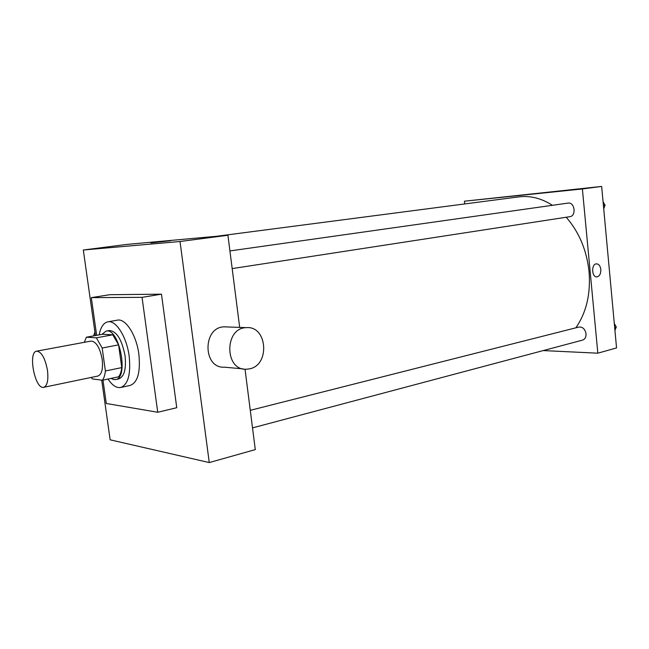 <?xml version="1.0" encoding="UTF-8"?>
<svg xmlns="http://www.w3.org/2000/svg" width="649" height="649" viewBox="0 0 649 649"><rect width="100%" height="100%" fill="white"/><g stroke="black" fill="none" stroke-linecap="round" stroke-linejoin="round"><path stroke-width="0.97" d="M47.45 370.19C48.57 380.071 47.345 385.774 43.767 387.299C35.054 389.895 27.615 352.042 36.66 351.15C41.487 351.701 45.081 358.045 47.45 370.19M36.66 351.15L91.038 341.074C96.182 341.52 99.897 347.613 102.185 359.351C103.191 368.916 101.763 374.481 97.91 376.039L43.767 387.299M86.422 337.196L102.631 334.243L112.764 334.811L96.377 337.821L86.422 337.196L84.289 342.323M112.764 334.811L118.589 344.87L121.761 367.61L105.398 370.977C104.943 375.098 103.937 378.189 102.372 380.241L92.361 378.911L91.193 377.434M105.398 370.977L102.161 348.01L96.377 337.821M121.761 367.61C121.274 371.699 120.235 374.765 118.629 376.809L102.372 380.241M118.589 344.87L102.161 348.01M110.987 378.424L113.981 379.624L115.603 379.568C129.224 378.116 119.229 327.299 106.079 331.104L101.95 334.365M106.079 331.104L109.3 330.528C116.625 331.104 121.882 339.516 125.046 355.757C126.377 368.989 124.3 376.696 118.808 378.886L115.603 379.568M99.175 334.876C100.66 327.177 103.54 322.829 107.823 321.839C115.887 319.843 126.717 336.847 129.167 356.123C130.96 374.067 128.145 384.524 120.722 387.485C116.479 388.183 112.245 385.376 108.018 379.048M107.823 321.839L117.412 320.16C125.565 318.156 136.444 335.03 138.862 354.192C140.614 372.031 137.742 382.439 130.238 385.409L120.722 387.485M96.652 335.338L91.322 297.631L142.05 297.347L157.739 412.261L106.274 403.483L102.972 380.111M91.322 297.631L109.795 294.703L161.471 294.175L142.05 297.347M161.471 294.175L176.755 407.71L157.739 412.261M101.715 380.152L110.152 439.819L209.262 462.567L180.033 241.509L83.307 250.003L95.411 335.565M245.022 369.176L255.292 449.611L209.262 462.567M239.684 327.404L227.921 235.254L127.147 244.389L83.307 250.003M243.164 368.9L224.513 367.188C202.61 368.778 202.439 326.812 224.359 326.845L226.842 326.934M227.921 235.254L180.033 241.509M150.828 242.872L170.582 240.747L150.828 242.872M249.484 368.859C270.268 365.2 267.388 325.66 246.417 327.648C224.156 327.615 224.319 370.895 246.563 369.216L249.484 368.859M93.586 335.89L94.908 332.061M216.482 236.293L518.94 196.874C530.209 195.454 541.38 198.261 552.453 205.303M566.212 217.245C579.111 232.074 586.728 250.238 589.065 271.728C590.777 293.883 586.363 312.583 575.841 327.826M569.481 216.734L569.79 216.693C576.628 215.995 574.738 201.798 567.972 203.105L229.924 250.928M250.279 410.33L578.884 327.055C582.664 326.772 585.049 329.011 586.031 333.764C586.169 337.115 584.992 339.24 582.502 340.133L252.518 427.886M543.229 350.574L597.834 353.186L582.388 188.948L464.424 201.198L464.708 203.94M464.424 201.198L601.655 186.433L616.55 347.921L597.834 353.186M601.655 186.433L582.388 188.948M537.477 193.361L519.37 195.349L537.477 193.361M600.82 269.505C600.909 273.748 599.611 276.206 596.934 276.863C591.62 277.537 591.109 263.892 596.447 263.843C598.824 263.997 600.284 265.887 600.82 269.505C600.909 273.748 599.611 276.206 596.934 276.863C591.612 277.537 591.109 263.892 596.447 263.843C598.824 263.997 600.284 265.887 600.82 269.505M603.716 208.84L605.063 205.133L603.059 201.709M605.063 205.133L603.4 205.376M614.936 330.438L616.282 326.999L614.295 323.478M616.282 326.999L614.66 327.429M246.417 327.648L224.359 326.845M232.18 268.597L569.79 216.693"/></g></svg>
